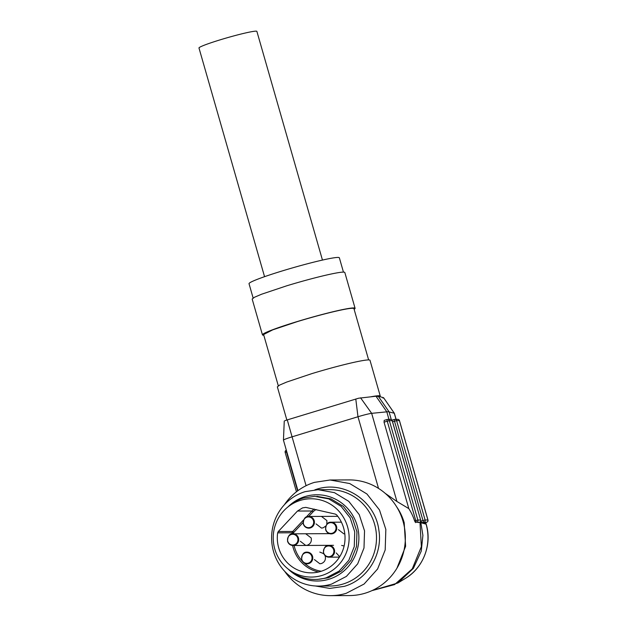 <?xml version="1.0" encoding="UTF-8"?>
<svg xmlns="http://www.w3.org/2000/svg" width="627" height="627" viewBox="0 0 627 627"><rect width="100%" height="100%" fill="white"/><g stroke="black" fill="none" stroke-linecap="round" stroke-linejoin="round"><path stroke-width="0.94" d="M297.935 490.659L283.443 440.138A12.046 0.823 -16 0 1 283.443 440.123A12.046 0.823 -16 0 1 292.072 436.831L287.276 419.894L358.636 398.216L375.996 396.233L379.931 396.687A48.193 3.3 164 0 0 380.268 396.107A48.193 3.3 164 0 0 371.153 396.734M415.56 522.636L414.596 520.912L415.74 520.559A1.81 0.423 73 0 0 416.681 522.291L419.487 522.275L416.681 522.291A1.81 1.756 89.7 0 0 417.864 520.049L415.74 520.559L387.251 421.203L384.037 422.183L408.82 508.615A53.005 51.39 89.7 0 1 414.596 520.912M385.182 493.324L396.938 501.49L408.82 508.615M379.931 396.687L383.591 397.714L394.281 413.24L388.191 411.704L371.662 413.342A12.046 0.823 -16 0 0 357.978 416.743L292.072 436.831L306.086 485.706M284.948 420.678L287.276 419.894M384.037 422.183L384.202 420.38L387.141 419.487M378.528 488.402L357.978 416.743L355.783 399.007M419.776 522.173L420.85 522.691L420.513 521.523M396.938 501.49L371.662 413.342L360.58 397.816M380.268 396.107L369.993 360.29A48.193 3.3 164 0 0 311.854 373.629L286.696 382.062L279.603 385.088L277.353 386.859L286.86 420.019M425.639 522.581L426.086 524.148A12.046 0.823 164 0 1 426.188 524.219C432.301 544.314 423.366 567.796 405.481 578.345A47.393 45.951 -90.3 0 0 426.086 524.148L421.712 522.934L420.991 521.131L422.982 520.528A1.81 0.423 73 0 0 423.923 522.26L420.85 522.691L422.904 535.372L421.25 551.125L413.397 568.328L397.933 582.969L371.968 590.626L394.579 584.591L412.26 568.854L421.36 546.666L419.996 522.612M383.591 397.714L382.94 398.106L383.591 397.714L394.367 413.287L396.115 419.353M420.795 520.465L420.991 521.131M392.228 420.654L392.212 420.106L394.383 419.447M423.186 523.326L426.76 522.244A1.81 0.423 -107 0 1 426.728 522.244L423.923 522.26A1.81 1.756 89.7 0 0 425.106 520.01L427.912 520.002A1.81 1.756 89.7 0 1 426.728 522.244L423.154 523.333M368.637 359.922L353.934 308.633A46.986 3.213 164 0 0 297.237 321.643L272.714 329.857L263.599 334.536L278.31 385.824M263.802 335.241A48.193 3.3 -16 0 1 262.447 334.865A48.193 3.3 -16 0 1 296.947 321.643A48.193 3.3 -16 0 1 355.086 308.304A48.193 3.3 -16 0 1 354.13 309.338M355.086 308.304L344.819 272.486A48.193 3.3 164 0 0 286.672 285.826L261.514 294.251L254.421 297.284L252.172 299.055L262.447 334.865M343.455 272.118L339.356 257.799A46.986 3.213 164 0 0 282.667 270.801A46.986 3.213 164 0 0 249.029 283.702L253.128 298.013M287.315 568.36L289.541 570.217A41.562 40.293 -90.3 0 0 315.06 579.458A41.562 40.293 -90.3 0 0 326.291 577.757L339.089 571.119L348.816 560.279L354.263 546.619L354.725 531.853L350.156 517.847L341.119 506.381L328.775 498.896L314.668 496.333L303.437 498.042A41.562 40.293 -90.3 0 0 289.235 505.817L287.025 507.698A39.156 37.957 89.7 0 1 300.404 500.37A39.156 37.957 89.7 0 1 347.57 526.821A39.156 37.957 89.7 0 1 321.933 575.461A39.156 37.957 89.7 0 1 287.315 568.36A39.156 37.957 89.7 0 1 287.025 507.698M297.472 511.052L278.286 531.524L277.659 532.848A34.94 33.866 -90.3 0 0 311.337 572.851A34.94 33.866 -90.3 0 0 320.773 571.416A34.94 33.866 -90.3 0 0 336.621 514.877L335.39 514.116L305.811 507.384L302.559 507.878L297.472 511.052L311.948 510.989L313.085 511.82L308.735 516.468C305.263 516.225 303.444 518.725 303.272 523.953C304.213 526.609 306.047 528.005 308.79 528.153A5.847 5.667 -90.3 0 0 314.198 520.653A5.847 5.667 -90.3 0 0 308.735 516.468L337.796 516.327M344.795 533.757L343.855 533.843L338.392 529.65M339.701 556.745L336.237 552.928M341.644 545.427L344.121 545.999M305.717 533.765L311.18 537.95C311.831 541.446 310.561 543.868 307.355 545.208L305.772 545.451L300.317 541.258M325.005 555.546L325.264 556.267C325.915 559.77 324.645 562.192 321.439 563.532L319.856 563.767L314.401 559.582M319.801 552.081L323.728 553.688M325.719 526.116L323.077 527.848L321.502 528.091L316.039 523.906M321.447 516.405L326.902 520.59L326.808 524.211M322.458 260.08L256.882 31.381A30.12 2.061 164 0 0 220.547 39.72A30.12 2.061 164 0 0 198.978 47.981L264.555 276.679M330.108 480L349.733 483.558L366.913 493.974L379.476 509.931L385.84 529.415L385.19 549.957L377.619 568.971L364.083 584.043L346.276 593.283A57.825 56.062 89.7 0 1 330.648 595.65L349.568 595.564A57.825 56.062 -90.3 0 0 365.196 593.189A57.825 56.062 -90.3 0 0 404.752 529.329A57.825 56.062 -90.3 0 0 349.02 479.906L330.108 480L314.48 482.367A57.825 56.062 89.7 0 0 284.376 504.766M330.648 595.65A57.825 56.062 89.7 0 1 284.689 571.315M318.547 586.073A48.193 46.719 89.7 0 0 331.573 584.098L346.402 576.401L357.688 563.838L363.997 547.99L364.538 530.873L359.24 514.642L348.769 501.341L334.45 492.657L318.093 489.695L305.067 491.67A48.193 46.719 89.7 0 0 272.102 544.887A48.193 46.719 89.7 0 0 318.547 586.073L330.014 586.018A48.193 46.719 -90.3 0 0 343.04 584.043A48.193 46.719 -90.3 0 0 376.004 530.818A48.193 46.719 -90.3 0 0 329.559 489.64L318.093 489.695M288.146 506.741A43.13 41.813 89.7 0 1 305.216 496.529A43.13 41.813 89.7 0 1 357.171 525.661A43.13 41.813 89.7 0 1 328.94 579.246A43.13 41.813 89.7 0 1 288.444 569.308M317.278 579.45L328.509 577.749L341.3 571.111L351.034 560.272L356.481 546.611L356.943 531.845L352.374 517.839L343.337 506.373L330.993 498.88L316.886 496.325M396.648 506.812A53.005 51.39 89.7 0 1 404.188 522.691L405.614 546.305L396.938 568.211M286.798 451.824L286.453 451.926A1.81 0.423 -107 0 1 286.335 450.217A1.81 1.81 0 0 0 285.16 452.42L285.222 452.435M296.446 491.78L285.16 452.42L286.453 451.926L297.629 490.886M375.996 396.233L386.788 411.79L388.967 419.385M419.518 522.275A1.81 1.81 0 0 0 420.733 520.049L417.864 520.049L389.375 420.686L387.251 421.203A1.81 0.423 -107 0 1 387.165 419.471A1.81 0.423 -107 0 1 387.196 419.471A1.81 1.756 89.7 0 1 389.375 420.686L392.181 420.678L420.67 520.034A1.81 1.756 89.7 0 1 419.487 522.275A1.81 0.423 -107 0 1 419.487 522.275L418.397 522.612M391.272 419.557L389.046 411.782L378.253 396.225M392.196 420.733L392.181 420.678A1.81 1.756 89.7 0 0 390.496 419.377L387.682 419.392A1.81 1.81 0 0 0 387.165 419.471L384.163 420.388M390.496 419.377A1.81 1.81 0 0 1 392.236 420.686L420.686 520.089M394.281 413.24L396.037 419.353M392.212 420.106L394.407 419.439A1.81 1.756 89.7 0 1 394.924 419.361A1.81 1.81 0 0 0 394.407 419.439A1.81 0.423 -107 0 1 394.438 419.432A1.81 0.423 -107 0 0 394.493 421.172L422.982 520.528L425.106 520.01L396.617 420.654L392.549 421.759M394.924 419.361A1.81 1.756 89.7 0 1 396.617 420.654L399.423 420.639A1.81 1.756 -90.3 0 0 397.73 419.345L394.924 419.361M399.438 420.693L427.927 520.057M277.659 532.848L292.135 532.778A2.406 2.336 89.7 0 1 292.77 531.453L303.515 519.987M318.571 572.012A34.94 33.866 89.7 0 1 292.605 545.49M291.994 533.922A34.94 33.866 89.7 0 1 292.135 532.778L293.585 532.958A33.733 32.698 -90.3 0 0 293.475 533.82M278.286 531.524L292.77 531.453L293.906 532.292A1.207 1.168 -90.3 0 0 293.585 532.958M306.266 517.048L311.948 510.989A12.046 11.678 -90.3 0 1 314.276 509.069M294.102 545.506A33.733 32.698 -90.3 0 0 302.316 561.157M304.126 562.96A33.733 32.698 -90.3 0 0 321.345 571.244M303.053 522.534L293.906 532.292M316.204 509.532A10.839 10.51 -90.3 0 0 313.085 511.82M315.303 585.971L329.771 588.416L344.294 586.347C367.25 579.881 382.94 554.409 378.873 530.223C375.432 500.816 343.729 480.023 316.463 489.303L314.848 489.828M301.689 559.645A5.847 5.667 -90.3 0 0 307.152 563.83A5.847 5.667 -90.3 0 0 312.552 556.329A5.847 5.667 -90.3 0 0 307.097 552.144C303.625 551.909 301.799 554.401 301.634 559.629C302.567 562.286 304.408 563.681 307.152 563.83M308.304 563.148A5.384 5.22 -90.3 0 0 311.831 556.462A5.384 5.22 -90.3 0 0 305.341 552.826A5.384 5.22 -90.3 0 0 301.822 559.511A5.384 5.22 -90.3 0 0 308.304 563.148M323.524 552.983A5.847 5.667 -90.3 0 0 328.987 557.168A5.847 5.667 -90.3 0 0 334.395 549.675A5.847 5.667 -90.3 0 0 328.932 545.482C325.46 545.247 323.642 547.747 323.469 552.967C324.41 555.624 326.244 557.027 328.987 557.168L339.466 557.121M330.147 556.494A5.384 5.22 -90.3 0 0 333.666 549.808A5.384 5.22 -90.3 0 0 327.184 546.172A5.384 5.22 -90.3 0 0 323.657 552.857A5.384 5.22 -90.3 0 0 330.147 556.494M287.605 541.32A5.847 5.667 -90.3 0 0 293.068 545.506A5.847 5.667 -90.3 0 0 298.468 538.005A5.847 5.667 -90.3 0 0 293.013 533.82C289.541 533.585 287.722 536.077 287.55 541.305C288.483 543.962 290.325 545.365 293.068 545.506L333.556 545.318M294.22 544.824A5.384 5.22 -90.3 0 0 297.747 538.138A5.384 5.22 -90.3 0 0 291.265 534.502A5.384 5.22 -90.3 0 0 287.738 541.187A5.384 5.22 -90.3 0 0 294.22 544.824M325.687 529.713A5.847 5.667 -90.3 0 0 331.142 533.898A5.847 5.667 -90.3 0 0 336.55 526.398A5.847 5.667 -90.3 0 0 331.087 522.213C327.615 521.977 325.797 524.47 325.625 529.697C326.565 532.354 328.399 533.757 331.142 533.898M332.302 533.216A5.384 5.22 -90.3 0 0 335.821 526.531A5.384 5.22 -90.3 0 0 329.34 522.894A5.384 5.22 -90.3 0 0 325.821 529.58A5.384 5.22 -90.3 0 0 332.302 533.216M303.335 523.96A5.847 5.667 -90.3 0 0 308.79 528.153M309.95 527.472A5.384 5.22 -90.3 0 0 313.469 520.786A5.384 5.22 -90.3 0 0 306.987 517.15A5.384 5.22 -90.3 0 0 303.468 523.835A5.384 5.22 -90.3 0 0 309.95 527.472M284.258 421.038L283.451 440.115M405.481 578.345L397.933 582.969M426.188 524.219L425.709 522.557M426.76 522.244A1.81 1.81 0 0 0 427.967 520.01L399.477 420.654A1.81 1.81 0 0 0 397.73 419.345M329.457 533.648L293.013 533.82M341.401 522.166L331.087 522.213"/></g></svg>

